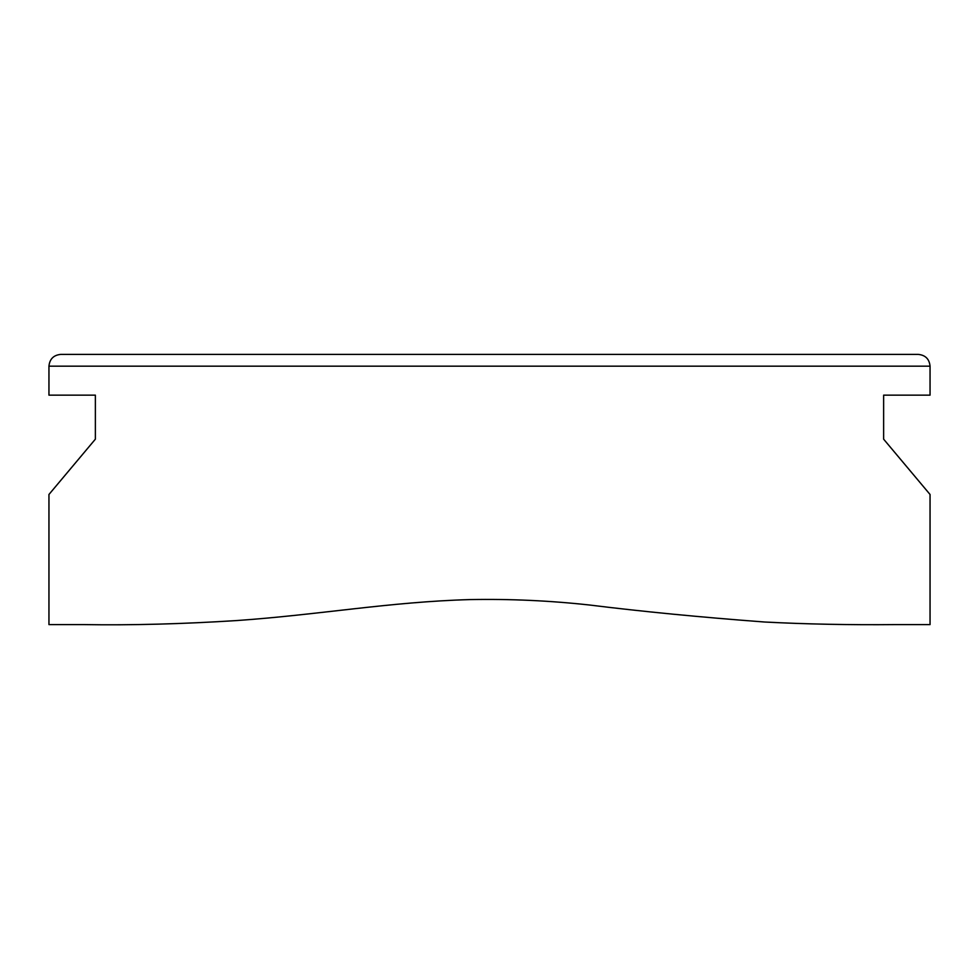 <?xml version="1.0" encoding="UTF-8"?>
<svg xmlns="http://www.w3.org/2000/svg" width="979" height="979" viewBox="0 0 979 979"><rect width="100%" height="100%" fill="white"/><g stroke="black" fill="none" stroke-linecap="round" stroke-linejoin="round"><path stroke-width="1.47" d="M930.05 366.17L930.05 395.149L883.633 395.149L883.633 439.167L930.05 494.481L930.05 624.602L895.149 624.602C849.38 625.018 805.888 624.161 764.672 622.02C700.585 617.211 642.371 611.557 590.031 605.071C550.161 600.665 510.096 598.83 469.847 599.589C390.07 601.852 319.705 614.714 237.261 620.527C182.632 624.002 131.492 625.361 83.851 624.602L48.95 624.602L48.95 494.481L95.367 439.167L95.367 395.149L48.95 395.149L48.95 366.17L930.05 366.17C929.34 359.036 925.412 355.108 918.265 354.398L60.735 354.398C53.588 355.108 49.66 359.036 48.95 366.17"/></g></svg>
